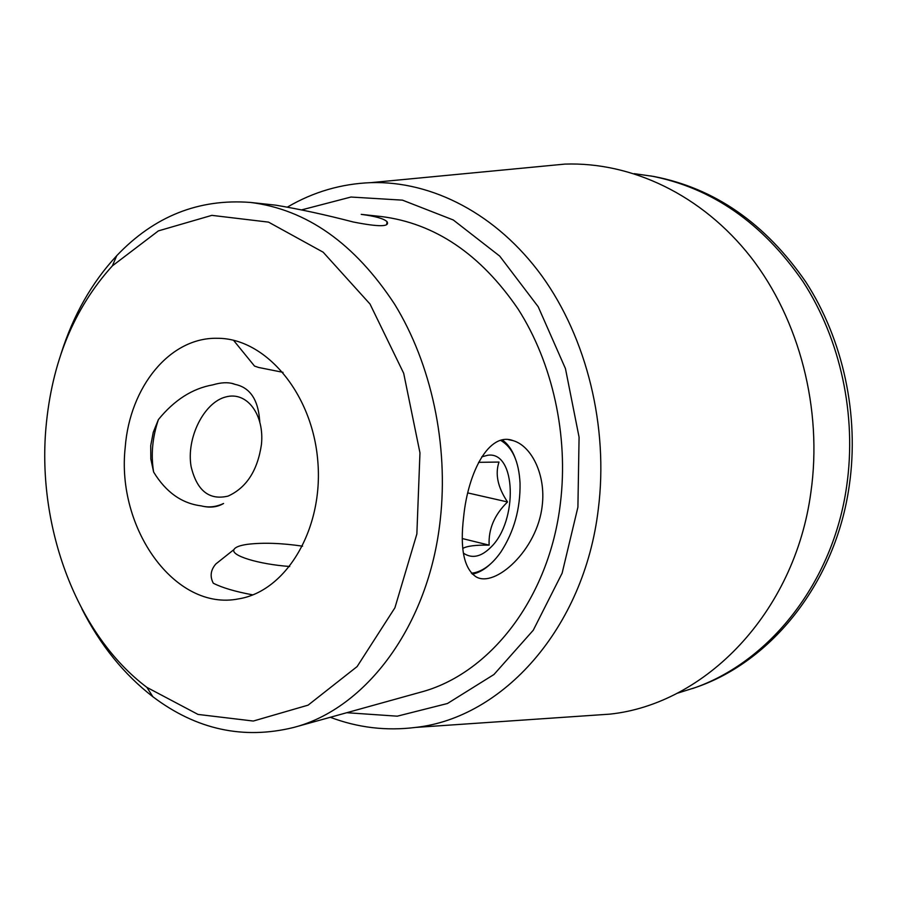 <?xml version="1.0" encoding="UTF-8"?>
<svg xmlns="http://www.w3.org/2000/svg" width="897" height="897" viewBox="0 0 897 897"><rect width="100%" height="100%" fill="white"/><g stroke="black" fill="none" stroke-linecap="round" stroke-linejoin="round"><path stroke-width="1.35" d="M125.232 447.155C129.818 387.022 169.757 337.149 217.332 338.292C265.4 338.001 312.515 393.234 317.807 461.215C323.649 529.152 286.165 591.325 238.68 598.86C175.027 611.732 116.038 528.131 125.232 447.155M259.794 421.59L259.076 415.031C256.598 397.449 248.615 387.224 235.126 384.376L233.657 383.838C227.961 382.077 220.998 382.425 212.768 384.88C192.451 388.457 174.332 400.028 158.41 419.572L153.264 432.287L150.73 445.585L150.831 458.984L153.622 472.035C165.911 492.173 181.777 503.464 201.242 505.874C209.707 508.061 217.152 507.265 223.566 503.497C215.975 507.007 208.53 507.792 201.242 505.874M289.742 566.489C258.28 564.224 230.327 555.501 234.005 549.525L215.863 563.955C210.616 570.021 209.763 576.435 213.284 583.207C222.052 587.714 235.227 591.605 252.797 594.879M231.448 383.266L235.126 384.376M542.192 505.841C537.303 550.265 494.909 588.14 476.072 576.838C463.973 568.631 459.825 548.605 463.648 516.773C468.088 472.091 489.145 431.177 513.42 440.73C531.686 446.19 546.071 475.208 542.192 505.841M502.286 440.001C507.691 443.735 511.929 449.61 515.001 457.638M490.457 564C484.526 569.561 478.482 572.948 472.315 574.147M293.521 727.501L420.177 692.316C489.392 674.365 549.244 598.647 560.39 503.307C568.676 435.628 552.619 362.96 518.062 308.994C480.489 254.064 434.854 223.241 381.18 216.525L361.222 214.372C375.181 216.177 383.781 218.61 387.011 221.66C390.128 226.93 378.87 227.031 353.227 221.985C325.476 214.764 299.676 209.158 275.85 205.178L250.476 202.442C306.617 209.45 354.663 243.379 394.624 304.218C431.379 364.025 448.735 444.923 440.236 520.025C428.822 625.893 365.797 708.899 293.521 727.501C243.188 739.812 196.32 729.564 152.894 696.756C123.887 674.297 100.217 644.999 81.885 608.861M301.975 209.797L350.962 197.037L402.484 200.154L453.277 219.978L499.719 256.105L538.2 306.74L565.458 368.611L579.081 437.209L577.903 507.209L562.116 573.194L533.255 630.243L493.955 674.51L447.457 703.506L397.27 716.176L346.758 712.711M60.985 353.956C73.195 315.318 91.774 282.555 116.745 255.679C154.239 216.233 198.82 198.484 250.476 202.442M45.926 427.947C51.734 362.433 73.879 308.411 112.36 265.882L158.388 230.888L211.849 215.358L268.517 222.12L323.155 252.192L370.024 304.049L403.684 373.275L419.964 452.839L416.858 533.995L394.915 607.785L357.118 666.572L308.108 705.143L253.302 721.042L198.024 714.427L146.906 687.394C76.985 634.818 37.181 527.728 45.926 427.947M676.843 693.392L695.5 687.506C771.689 661.672 835.679 582.445 849.268 485.658C859.494 415.143 843.18 339.671 805.854 282.028C765.343 223.331 714.595 188.123 653.61 176.429L634.246 173.67M692.596 688.537C768.931 662.659 833.055 583.196 846.678 486.084C856.927 415.345 840.556 339.627 803.14 281.804C762.54 222.916 711.68 187.608 650.572 175.89M586.1 715.761L609.904 714.135C704.874 704.078 794.596 613.301 810.866 492.487C822.773 409.2 799.451 319.646 750.778 257.08C701.824 194.638 631.376 161.763 564.818 164.106L541.07 166.371M330.287 717.286C357.892 727.714 386.327 731.089 415.58 727.422C502.578 717.936 584.149 628.573 598.299 509.171C608.693 426.86 586.806 338.147 541.866 275.917C496.658 213.822 431.928 180.79 370.921 182.64C341.196 183.795 313.468 191.891 287.735 206.915M234.005 549.525C235.216 547.148 239.768 545.398 247.673 544.288C263.27 542.45 281.568 543.089 302.569 546.172M283.026 372.345L258.583 367.456L254.513 366.066L252.494 363.588M471.374 573.205L473.952 572.858C483.651 570.784 492.644 563.787 500.952 551.879C514.071 531.585 520.439 508.689 520.047 483.191C518.881 461.462 512.422 447.188 500.694 440.405M481.734 456.842L487.8 455.25C516.257 450.978 518.085 520.978 491.051 547.058C481.252 556.925 472.024 558.954 463.39 553.135M462.83 548.415C466.922 546.015 475.69 544.916 489.134 545.141C488.338 529.084 494.471 514.687 507.534 501.961C497.779 487.407 494.931 474.109 499.001 462.056L478.561 462.336M462.359 538.559L489.134 545.141M467.797 492.924L507.534 501.961M261.419 444.643C264.615 415.176 247.292 390.913 225.696 396.967C204.056 402.361 186.094 437.983 191.106 466.608C196.914 490.726 209.236 500.548 228.073 496.097C246.417 487.777 257.54 470.633 261.419 444.643M158.41 419.572C152.389 437.411 150.797 454.891 153.622 472.035M513.017 440.595L508.431 439.665M387.011 221.66L386.697 224.642M415.58 727.422L609.904 714.135M370.921 182.64L564.818 164.106M146.906 687.394L152.894 696.756M112.36 265.882L116.745 255.679M254.513 366.066L233.882 340.725"/></g></svg>
